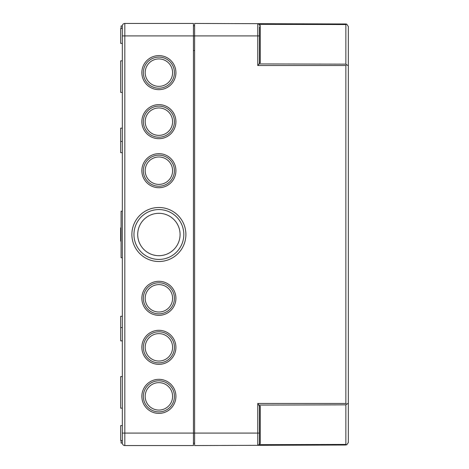 <?xml version="1.0" encoding="UTF-8"?>
<svg xmlns="http://www.w3.org/2000/svg" width="469" height="469" viewBox="0 0 469 469"><rect width="100%" height="100%" fill="white"/><g stroke="black" fill="none" stroke-linecap="round" stroke-linejoin="round"><path stroke-width="0.7" d="M122.327 211.226L121.084 211.226L121.084 257.774L122.327 257.774L122.327 28.433L120.668 28.433L120.668 43.394L122.327 43.394M121.084 28.433L121.084 25.942L122.327 25.942A2.492 2.492 0 0 1 124.818 23.45L193.451 23.45L193.451 433.086L122.327 433.086L122.327 440.567L120.668 440.567L120.668 425.606L122.327 425.606M345.852 445.022L194.617 445.55L194.617 433.086L193.451 433.086L193.451 445.55L124.818 445.55A2.492 2.492 0 0 1 122.327 443.058L121.084 443.058L121.084 440.567M193.451 443.223L194.617 443.223M193.451 25.777L194.617 25.777M141.855 170.687A17.036 17.036 0 0 0 167.404 185.437A17.036 17.036 0 0 0 167.404 155.937A17.036 17.036 0 0 0 141.855 170.687M141.855 121.664A17.036 17.036 0 0 0 167.404 136.415A17.036 17.036 0 0 0 167.404 106.914A17.036 17.036 0 0 0 141.855 121.664M141.855 72.642A17.036 17.036 0 0 0 167.404 87.392A17.036 17.036 0 0 0 167.404 57.886A17.036 17.036 0 0 0 141.855 72.642M141.855 298.313A17.036 17.036 0 0 0 167.404 313.063A17.036 17.036 0 0 0 167.404 283.563A17.036 17.036 0 0 0 141.855 298.313M141.855 347.336A17.036 17.036 0 0 0 167.404 362.086A17.036 17.036 0 0 0 167.404 332.585A17.036 17.036 0 0 0 141.855 347.336M141.855 396.358A17.036 17.036 0 0 0 167.404 411.114A17.036 17.036 0 0 0 167.404 381.608A17.036 17.036 0 0 0 141.855 396.358M131.883 234.5A27.003 27.003 0 0 0 172.393 257.886A27.003 27.003 0 0 0 172.393 211.114A27.003 27.003 0 0 0 131.883 234.5M122.327 443.058L122.327 257.774M124.818 445.55L124.818 23.45A2.492 2.492 0 0 0 122.327 25.942L122.327 35.914L194.617 35.914L194.617 433.086L259.427 433.086L259.427 443.668L259.427 407.233A1.173 0.832 90 0 1 260.254 406.06L259.427 406.06L257.768 403.469L257.768 445.327L259.099 444.659L259.427 443.668L260.254 443.668L259.427 443.668A1.659 1.659 0 0 1 257.768 445.327M145.179 170.687A13.712 13.712 0 0 0 165.745 182.558A13.712 13.712 0 0 0 165.745 158.815A13.712 13.712 0 0 0 145.179 170.687M143.35 170.687A15.536 15.536 0 0 0 166.659 184.141A15.536 15.536 0 0 0 166.659 157.232A15.536 15.536 0 0 0 143.35 170.687M137.698 234.5A21.187 21.187 0 0 0 169.479 252.85A21.187 21.187 0 0 0 169.479 216.15A21.187 21.187 0 0 0 137.698 234.5M133.958 234.5A24.927 24.927 0 0 0 171.349 256.086A24.927 24.927 0 0 0 171.349 212.914A24.927 24.927 0 0 0 133.958 234.5M143.35 396.358A15.536 15.536 0 0 0 166.659 409.818A15.536 15.536 0 0 0 166.659 382.903A15.536 15.536 0 0 0 143.35 396.358M145.179 396.358A13.712 13.712 0 0 0 165.745 408.235A13.712 13.712 0 0 0 165.745 384.486A13.712 13.712 0 0 0 145.179 396.358M143.35 347.336A15.536 15.536 0 0 0 166.659 360.796A15.536 15.536 0 0 0 166.659 333.881A15.536 15.536 0 0 0 143.35 347.336M145.179 347.336A13.712 13.712 0 0 0 165.745 359.213A13.712 13.712 0 0 0 165.745 335.464A13.712 13.712 0 0 0 145.179 347.336M143.35 298.313A15.536 15.536 0 0 0 166.659 311.768A15.536 15.536 0 0 0 166.659 284.859A15.536 15.536 0 0 0 143.35 298.313M145.179 298.313A13.712 13.712 0 0 0 165.745 310.185A13.712 13.712 0 0 0 165.745 286.442A13.712 13.712 0 0 0 145.179 298.313M143.35 72.642A15.536 15.536 0 0 0 166.659 86.097A15.536 15.536 0 0 0 166.659 59.182A15.536 15.536 0 0 0 143.35 72.642M145.179 72.642A13.712 13.712 0 0 0 165.745 84.514A13.712 13.712 0 0 0 165.745 60.765A13.712 13.712 0 0 0 145.179 72.642M143.35 121.664A15.536 15.536 0 0 0 166.659 135.119A15.536 15.536 0 0 0 166.659 108.204A15.536 15.536 0 0 0 143.35 121.664M145.179 121.664A13.712 13.712 0 0 0 165.745 133.536A13.712 13.712 0 0 0 165.745 109.787A13.712 13.712 0 0 0 145.179 121.664M122.327 128.143L120.668 128.143L120.668 152.695L122.327 152.695M122.327 316.305L120.668 316.305L120.668 340.857L122.327 340.857M122.327 60.841L120.668 60.841L120.668 92.416L122.327 92.416M122.327 376.584L120.668 376.584L120.668 408.159L122.327 408.159M121.084 227.852L120.668 227.852L120.668 241.148L121.084 241.148M348.332 442.531L348.332 403.252L348.332 442.531L346.697 444.87L345.852 444.448L259.099 444.659A1.659 1.659 0 0 1 258.478 445.169A1.659 1.659 0 0 0 259.099 444.659M348.332 403.252L348.332 26.469L348.332 403.252L346.697 404.219L345.852 403.469L345.852 65.531L346.697 64.781L345.852 64.142L259.099 63.931L259.427 62.94L259.427 35.914L257.768 35.914L257.768 65.531L259.099 63.931M345.852 444.448L345.852 404.858L346.697 404.219M348.332 26.469L346.697 24.13L345.852 23.978L257.768 23.673L257.768 35.914L194.617 35.914L194.617 23.45L257.768 23.673L259.099 24.341A1.659 1.659 0 0 0 257.768 23.673A1.659 1.659 0 0 1 259.427 25.332L260.254 25.332L260.254 62.94L259.427 62.94M345.852 64.142L345.852 24.552L346.697 24.13M348.332 65.748L346.697 64.781M252.615 23.655L256.267 23.667M259.427 26.774L259.427 35.914M259.427 61.767A1.173 0.832 90 0 0 260.254 62.94M258.132 445.286A1.659 1.659 0 0 0 258.478 445.169A1.659 1.659 0 0 1 258.132 445.286M345.852 23.978L257.768 23.673A1.659 1.659 0 0 1 259.427 25.332M259.427 406.06L259.427 407.233M193.451 50.535L194.617 50.535L193.451 50.535M345.852 24.552L259.099 24.341M345.852 65.531L257.768 65.531M260.254 406.06L260.254 443.668M345.852 403.469L257.768 403.469M345.852 404.858L259.099 405.069M120.668 141.439L122.327 141.439M120.668 327.561L122.327 327.561"/></g></svg>
